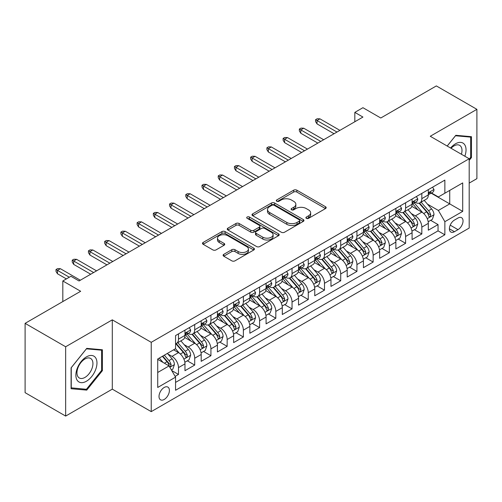 <?xml version="1.0" encoding="UTF-8"?>
<svg xmlns="http://www.w3.org/2000/svg" width="502" height="502" viewBox="0 0 502 502"><rect width="100%" height="100%" fill="white"/><g stroke="black" fill="none" stroke-linecap="round" stroke-linejoin="round"><path stroke-width="0.75" d="M306.364 218.339A1.575 0.91 0 0 0 308.592 218.339L325.516 208.568A2.253 1.299 0 0 0 326.174 207.652A2.253 1.299 0 0 0 325.516 206.73L296.851 190.183A2.253 1.299 0 0 0 293.664 190.183L276.746 199.953A1.575 0.91 0 0 0 276.288 200.593A1.575 0.91 0 0 0 276.746 201.239A1.575 0.91 0 0 0 278.974 201.239L281.164 199.978A7.204 4.16 0 0 1 291.355 199.978L293.745 201.352A7.204 4.16 0 0 1 295.854 204.295A7.204 4.16 0 0 1 293.745 207.238L291.555 208.499A1.575 0.91 0 0 0 291.091 209.146A1.575 0.91 0 0 0 291.555 209.792A1.575 0.91 0 0 0 293.783 209.792L295.973 208.525A7.204 4.16 0 0 1 306.164 208.525L308.554 209.905A7.204 4.16 0 0 1 310.663 212.848A7.204 4.16 0 0 1 308.554 215.791L306.364 217.052A1.575 0.91 0 0 0 305.9 217.699A1.575 0.91 0 0 0 306.364 218.339L306.364 217.052M164.21 399.454A7.342 4.236 120 0 0 169.005 392.984A7.342 4.236 120 0 0 167.881 387.098A7.342 4.236 120 0 0 164.21 387.462A7.342 4.236 120 0 0 159.41 393.932A7.342 4.236 120 0 0 160.54 399.818A7.342 4.236 120 0 0 164.21 399.454M223.76 254.357A2.253 1.299 0 0 0 223.101 255.273A2.253 1.299 0 0 0 223.76 256.196L231.805 260.833A2.253 1.299 0 0 0 234.986 260.833L253.78 249.99A2.253 1.299 0 0 0 254.439 249.067A2.253 1.299 0 0 0 253.78 248.151L225.116 231.598A2.253 1.299 0 0 0 221.928 231.598L203.141 242.447A2.253 1.299 0 0 0 202.482 243.37A2.253 1.299 0 0 0 203.141 244.286L212.854 249.896A2.253 1.299 0 0 0 216.036 249.896L224.08 245.252A2.253 1.299 0 0 0 224.739 244.336A2.253 1.299 0 0 0 224.08 243.414L219.261 240.634A6.024 3.476 0 0 1 217.498 238.174A6.024 3.476 0 0 1 221.219 234.961A6.024 3.476 0 0 1 227.782 235.714L246.651 246.607A6.024 3.476 0 0 1 248.415 249.067A6.024 3.476 0 0 1 244.7 252.28A6.024 3.476 0 0 1 238.13 251.527L234.986 249.714A2.253 1.299 0 0 0 231.805 249.714L223.76 254.357L223.76 256.196M469.194 183.098L476.9 178.649L476.9 109.336L436.345 85.924L380.78 118.001L362.933 107.698L354.826 112.379L362.933 117.066L79.04 280.969L70.926 276.288L62.819 280.969L62.819 301.577M65.655 346.769L65.655 416.076L112.297 389.15L112.297 319.843L65.655 346.769L25.1 323.351L80.665 291.273L62.819 280.969M112.297 319.843L151.234 342.32L469.194 158.745L469.194 228.052L151.234 411.627L151.234 342.32M476.9 109.336L430.258 136.268L469.194 158.745M281.327 232.244A2.253 1.299 0 0 0 284.508 232.244L303.302 221.395A2.253 1.299 0 0 0 303.961 220.478A2.253 1.299 0 0 0 303.302 219.556L274.638 203.009A2.253 1.299 0 0 0 271.45 203.009L252.663 213.858A2.253 1.299 0 0 0 252.004 214.774A2.253 1.299 0 0 0 252.663 215.697L281.327 232.244M247.8 218.677A1.575 0.91 0 0 1 249.4 218.903L249.4 217.027L278.541 233.85A2.253 1.299 0 0 1 279.2 234.773A2.253 1.299 0 0 1 278.541 235.689L259.747 246.538A2.253 1.299 0 0 1 256.566 246.538L227.902 229.991L227.902 228.153A2.253 1.299 0 0 0 227.243 229.075A2.253 1.299 0 0 0 227.902 229.991M227.902 228.153L235.94 223.509A2.253 1.299 0 0 1 239.128 223.509L250.749 230.223A2.253 1.299 0 0 0 253.937 230.223L259.27 227.142A2.253 1.299 0 0 0 259.929 226.22A2.253 1.299 0 0 0 259.27 225.304L247.166 218.314A1.575 0.91 0 0 1 246.708 217.673A1.575 0.91 0 0 1 247.681 216.833A1.575 0.91 0 0 1 249.4 217.027M65.655 416.076L25.1 392.664L25.1 323.351M175.116 376.387L178.486 374.442L171.753 370.558M167.925 354.017L171.998 356.37A9.174 5.296 60 0 1 178.486 367.608L184.974 363.862L184.974 370.696L194.707 365.079L187.328 360.819M184.146 344.648L188.219 347.001A9.174 5.296 60 0 1 194.707 358.24L201.195 354.494L201.195 361.333L210.928 355.711L203.548 351.45M200.367 335.286L204.439 337.639A9.174 5.296 60 0 1 210.928 348.877L217.416 345.131L217.416 351.965L227.155 346.349L219.769 342.088M216.588 325.917L220.667 328.27A9.174 5.296 60 0 1 227.155 339.509L233.643 335.763L233.643 342.602L243.376 336.98L235.996 332.719M232.815 316.555L236.888 318.902A9.174 5.296 60 0 1 243.376 330.14L249.864 326.394L249.864 333.234L259.597 327.611L252.217 323.351M249.036 307.186L253.108 309.539A9.174 5.296 60 0 1 259.597 320.778L266.085 317.032L266.085 323.865L275.818 318.249L268.438 313.988M265.257 297.818L269.329 300.171A9.174 5.296 60 0 1 275.818 311.409L282.312 307.663L282.312 314.503L292.045 308.881L284.659 304.62M281.484 288.455L285.556 290.809A9.174 5.296 60 0 1 292.045 302.047L298.533 298.301L298.533 305.134L308.266 299.518L300.886 295.258M297.705 279.087L301.777 281.44A9.174 5.296 60 0 1 308.266 292.679L314.754 288.932L314.754 295.772L324.487 290.15L317.107 285.889M313.926 269.725L317.998 272.071A9.174 5.296 60 0 1 324.487 283.31L330.975 279.564L330.975 286.404L340.714 280.787L333.328 276.52M330.147 260.356L334.219 262.709A9.174 5.296 60 0 1 340.714 273.948L347.202 270.202L347.202 277.035L356.935 271.419L349.555 267.158M346.374 250.987L350.446 253.341A9.174 5.296 60 0 1 356.935 264.579L363.423 260.833L363.423 267.673L373.155 262.05L365.776 257.79M362.595 241.625L366.667 243.978A9.174 5.296 60 0 1 373.155 255.217L379.644 251.471L379.644 258.304L389.376 252.688L381.997 248.427M378.815 232.257L382.888 234.61A9.174 5.296 60 0 1 389.376 245.848L395.871 242.102L395.871 248.942L405.603 243.319L398.218 239.059M395.036 222.894L399.115 225.241A9.174 5.296 60 0 1 405.603 236.486L412.092 232.733L412.092 239.573L421.824 233.957L421.824 227.117A9.174 5.296 -120 0 0 415.336 215.879L411.263 213.526M414.445 229.69L421.824 233.957M184.974 363.862A9.174 5.296 -120 0 0 178.486 352.624L173.617 349.812M201.195 354.494A9.174 5.296 -120 0 0 194.707 343.255L184.673 337.463M217.416 345.131A9.174 5.296 -120 0 0 210.928 333.886L200.9 328.095M233.643 335.763A9.174 5.296 -120 0 0 227.155 324.524L217.121 318.732M249.864 326.394A9.174 5.296 -120 0 0 243.376 315.156L233.342 309.364M266.085 317.032A9.174 5.296 -120 0 0 259.597 305.793L249.563 300.001M282.312 307.663A9.174 5.296 -120 0 0 275.818 296.425L265.79 290.633M298.533 298.301A9.174 5.296 -120 0 0 292.045 287.062L282.011 281.264M314.754 288.932A9.174 5.296 -120 0 0 308.266 277.694L298.232 271.902M330.975 279.564A9.174 5.296 -120 0 0 324.487 268.325L314.453 262.533M347.202 270.202A9.174 5.296 -120 0 0 340.714 258.963L330.68 253.171M363.423 260.833A9.174 5.296 -120 0 0 356.935 249.594L346.901 243.803M379.644 251.471A9.174 5.296 -120 0 0 373.155 240.232L363.122 234.434M395.871 242.102A9.174 5.296 -120 0 0 389.376 230.864L379.349 225.072M412.092 232.733A9.174 5.296 -120 0 0 405.603 221.495L395.57 215.703M458 218.031L454.429 220.089A7.11 4.104 120 0 0 449.786 226.358A7.11 4.104 120 0 0 450.878 232.056A7.11 4.104 120 0 0 454.429 231.704L458 229.646A7.11 4.104 120 0 0 462.649 223.377A7.11 4.104 120 0 0 461.558 217.68A7.11 4.104 120 0 0 458 218.031M157.722 372.478L169.074 365.92L175.562 377.159L175.562 390.274L444.86 234.798L444.86 221.683L438.371 210.445L427.484 204.157M175.562 377.159L157.722 387.462L157.722 358.993L175.562 348.689L175.562 335.574L444.86 180.099L444.86 193.214L462.706 182.91L462.706 211.38L444.86 221.683M188.131 333.466L188.219 333.516A9.174 5.296 60 0 0 192.806 333.968L199.294 330.222A9.174 5.296 -120 0 0 201.195 326.024L201.195 320.778M204.358 324.097L204.439 324.148A9.174 5.296 60 0 0 209.027 324.606L215.521 320.86A9.174 5.296 -120 0 0 217.416 316.655L217.416 311.409M220.579 314.735L220.667 314.785A9.174 5.296 60 0 0 225.254 315.237L231.742 311.491A9.174 5.296 -120 0 0 233.643 307.287L233.643 302.047M236.8 305.367L236.888 305.417A9.174 5.296 60 0 0 241.475 305.869L247.963 302.122A9.174 5.296 -120 0 0 249.864 297.924L249.864 292.679M253.027 296.004L253.108 296.048A9.174 5.296 60 0 0 257.695 296.506L264.184 292.76A9.174 5.296 -120 0 0 266.085 288.556L266.085 283.31M269.248 286.636L269.329 286.686A9.174 5.296 60 0 0 273.923 287.138L280.411 283.392A9.174 5.296 -120 0 0 282.312 279.194L282.312 273.948M285.469 277.267L285.556 277.317A9.174 5.296 60 0 0 290.143 277.775L296.632 274.029A9.174 5.296 -120 0 0 298.533 269.825L298.533 264.579M301.689 267.905L301.777 267.955A9.174 5.296 60 0 0 306.364 268.407L312.853 264.661A9.174 5.296 -120 0 0 314.754 260.456L314.754 255.217M317.917 258.536L317.998 258.586A9.174 5.296 60 0 0 322.585 259.038L329.08 255.292A9.174 5.296 -120 0 0 330.975 251.094L330.975 245.848M334.137 249.174L334.219 249.218A9.174 5.296 60 0 0 338.812 249.676L345.301 245.93A9.174 5.296 -120 0 0 347.202 241.726L347.202 236.48M350.358 239.805L350.446 239.856A9.174 5.296 60 0 0 355.033 240.307L361.522 236.561A9.174 5.296 -120 0 0 363.423 232.363L363.423 227.117M366.579 230.437L366.667 230.487A9.174 5.296 60 0 0 371.254 230.945L377.742 227.199A9.174 5.296 -120 0 0 379.644 222.995L379.644 217.749M382.806 221.075L382.888 221.125A9.174 5.296 60 0 0 387.481 221.577L393.97 217.83A9.174 5.296 -120 0 0 395.871 213.632L395.871 208.386M399.027 211.706L399.115 211.756A9.174 5.296 60 0 0 403.702 212.208L410.19 208.462A9.174 5.296 -120 0 0 412.092 204.264L412.092 199.018M175.562 382.405L438.045 230.864L438.045 224.589L428.313 230.205L428.313 223.371A9.174 5.296 -120 0 0 421.824 212.133L411.791 206.341M415.248 202.344L415.336 202.388A9.174 5.296 -120 0 0 419.923 202.846A9.174 5.296 -120 0 0 421.824 198.641L421.824 193.395M419.923 202.846L426.411 199.099A9.174 5.296 -120 0 0 428.313 194.895L428.313 189.649M178.486 333.886L178.486 339.132A9.174 5.296 60 0 1 176.585 343.337A9.174 5.296 60 0 1 175.562 343.707M176.585 343.337L183.073 339.59A9.174 5.296 -120 0 0 184.974 335.386L184.974 330.14M194.707 324.524L194.707 329.77A9.174 5.296 60 0 1 192.806 333.968M210.928 315.156L210.928 320.401A9.174 5.296 60 0 1 209.027 324.606M227.155 305.793L227.155 311.039A9.174 5.296 60 0 1 225.254 315.237M243.376 296.425L243.376 301.671A9.174 5.296 60 0 1 241.475 305.869M259.597 287.056L259.597 292.302A9.174 5.296 60 0 1 257.695 296.506M275.818 277.694L275.818 282.94A9.174 5.296 60 0 1 273.923 287.138M292.045 268.325L292.045 273.571A9.174 5.296 60 0 1 290.143 277.775M308.266 258.963L308.266 264.209A9.174 5.296 60 0 1 306.364 268.407M324.487 249.594L324.487 254.84A9.174 5.296 60 0 1 322.585 259.038M340.714 240.226L340.714 245.472A9.174 5.296 60 0 1 338.812 249.676M356.935 230.864L356.935 236.109A9.174 5.296 60 0 1 355.033 240.307M373.155 221.495L373.155 226.741A9.174 5.296 60 0 1 371.254 230.945M389.376 212.133L389.376 217.379A9.174 5.296 60 0 1 387.481 221.577M405.603 202.764L405.603 208.01A9.174 5.296 60 0 1 403.702 212.208M405.603 236.486L405.603 243.319M389.376 245.848L389.376 252.688M373.155 255.217L373.155 262.05M356.935 264.579L356.935 271.419M340.714 273.948L340.714 280.787M324.487 283.31L324.487 290.15M308.266 292.679L308.266 299.518M292.045 302.047L292.045 308.881M275.818 311.409L275.818 318.249M259.597 320.778L259.597 327.611M243.376 330.14L243.376 336.98M227.155 339.509L227.155 346.349M210.928 348.877L210.928 355.711M194.707 358.24L194.707 365.079M178.486 367.608L178.486 374.442M169.074 365.92L157.722 359.363M438.371 210.445L449.729 203.887L449.729 190.402L462.706 182.91M431.149 193.163L462.706 211.38M431.475 192.975L438.371 196.96L444.86 193.214M112.297 389.15L151.234 411.627M354.826 112.379L354.826 121.748M430.666 220.328L438.045 224.589M438.045 230.864L444.86 234.798M469.194 160.395L471.466 157.565L471.466 136.695L455.81 135.295L447.182 146.032M71.089 388.724L86.746 390.117L102.402 370.645L102.402 349.768L86.746 348.375L71.089 367.847L71.089 388.724M470.656 157.101L471.466 157.565M101.592 370.175L102.402 370.645M85.089 389.163L86.746 390.117M306.992 218.565L308.554 217.661A7.204 4.16 0 0 0 310.663 214.718L310.663 212.848M295.854 204.295L295.854 206.171A7.204 4.16 0 0 1 293.745 209.114L292.183 210.012M325.484 208.587L296.851 192.059A2.253 1.299 0 0 0 293.664 192.059L277.374 201.459M303.271 221.413L274.638 204.885A2.253 1.299 0 0 0 271.45 204.885L252.694 215.716M299.317 221.118A1.575 0.91 0 0 0 299.782 220.478A1.575 0.91 0 0 0 299.317 219.832L274.161 205.305A1.575 0.91 0 0 0 271.927 205.305L269.624 206.642A7.204 4.16 0 0 0 267.51 209.585A7.204 4.16 0 0 0 269.624 212.522L286.818 222.455A7.204 4.16 0 0 0 297.008 222.455L299.317 221.118L299.317 222.995A1.575 0.91 0 0 0 299.782 222.348L299.782 220.478M267.51 209.585L267.51 211.455A7.204 4.16 0 0 0 269.624 214.398L269.624 212.522M299.317 222.995L297.008 224.325A7.204 4.16 0 0 1 286.818 224.325L269.624 214.398M227.933 230.01L235.94 225.385L235.94 223.509M259.929 226.22L259.929 228.096A2.253 1.299 0 0 1 259.27 229.012L253.937 232.093A2.253 1.299 0 0 1 250.749 232.093L239.128 225.385A2.253 1.299 0 0 0 235.94 225.385M249.4 218.903L278.51 235.708M262.816 237.189A6.024 3.476 0 0 0 269.379 237.942A6.024 3.476 0 0 0 273.094 234.729A6.024 3.476 0 0 0 271.331 232.269L264.686 228.429A2.253 1.299 0 0 0 261.498 228.429L256.164 231.51A2.253 1.299 0 0 0 255.505 232.426A2.253 1.299 0 0 0 256.164 233.348L262.816 237.189L262.816 239.059A6.024 3.476 0 0 0 269.379 239.812A6.024 3.476 0 0 0 273.094 236.599L273.094 234.729M255.505 232.426L255.505 234.302A2.253 1.299 0 0 0 256.164 235.218L256.164 233.348M262.816 239.059L256.164 235.218M248.415 249.067L248.415 250.944A6.024 3.476 0 0 1 244.7 254.156A6.024 3.476 0 0 1 238.13 253.403L234.986 251.584A2.253 1.299 0 0 0 231.805 251.584L223.792 256.208M217.498 238.174L217.498 240.05A6.024 3.476 0 0 0 219.261 242.504L219.261 240.634M224.049 245.271L219.261 242.504M253.748 250.002L225.116 233.474A2.253 1.299 0 0 0 221.928 233.474L203.172 244.305M428.175 221.765L432.366 219.343L433.992 214.661A6.08 3.508 -120 0 0 431.626 208.951L424.209 200.367M422.728 212.722L414.257 202.915M417.902 209.867L412.989 204.176A14.571 8.409 -120 0 0 412.537 203.668M419.095 203.172L426.593 211.857A6.08 3.508 60 0 1 428.764 216.042L429.204 216.764L430.026 216.651L430.71 214.919A6.08 3.508 -120 0 0 428.539 210.733L421.128 202.149M419.54 203.034L427.591 212.359A3.1 1.788 60 0 1 428.375 213.57L430.71 214.919M432.611 187.171L433.992 189.555A6.08 3.508 60 0 1 432.73 192.247L429.649 194.029A6.08 3.508 -120 0 0 430.71 192.63L430.578 192.09M428.513 194.312L428.539 194.312A6.08 3.508 -120 0 0 429.649 194.029M429.925 192.172L430.71 192.63C430.327 191.714 429.674 192.084 428.764 193.753A6.08 3.508 60 0 1 428.313 194.619M336.98 132.051L317.026 120.53L317.026 123.9L315.563 121.559L315.563 119.689L317.026 120.53L319.943 118.842L339.898 130.363M317.026 123.9L334.062 133.739M315.563 119.689L317.189 118.748L319.943 118.842M464.833 156.222A14.909 8.609 120 0 0 455.483 143.804A14.909 8.609 120 0 0 450.601 148.008M461.426 154.258A11.289 6.52 120 0 0 459.65 145.348A11.289 6.52 120 0 0 454.009 145.906A11.289 6.52 120 0 0 451.053 148.272M447.213 146.051L455.483 135.76L470.656 137.115L470.656 157.339L469.194 159.153M469.646 136.531L470.656 137.115M95.556 369.874A14.909 8.609 120 0 0 91.697 355.472A14.909 8.609 120 0 0 77.289 368.242A14.909 8.609 120 0 0 81.148 382.649A14.909 8.609 120 0 0 95.556 369.874M91.86 368.826A11.289 6.52 120 0 0 90.586 358.428A11.289 6.52 120 0 0 78.03 367.589A11.289 6.52 120 0 0 79.297 377.981A11.289 6.52 120 0 0 91.86 368.826M71.253 387.927L71.253 367.702L86.419 348.834L101.592 350.189L101.592 370.413L86.419 389.282L71.089 387.833M100.582 349.612L101.592 350.189M411.954 231.127L416.145 228.711L417.771 224.024A6.08 3.508 -120 0 0 415.399 218.32L407.988 209.736M406.501 222.091L398.03 212.283M401.682 219.236L396.768 213.545A14.571 8.409 -120 0 0 396.316 213.036M402.874 212.541L410.372 221.219A6.08 3.508 60 0 1 412.537 225.411L412.983 226.132L413.805 226.013L414.483 224.287A6.08 3.508 -120 0 0 412.318 220.096L404.907 211.518M403.313 212.396L411.37 221.727A3.1 1.788 60 0 1 412.148 222.938L414.483 224.287M395.733 240.496L399.925 238.073L401.544 233.392A6.08 3.508 -120 0 0 399.178 227.682L391.767 219.104M390.28 231.453L381.809 221.646M385.461 228.598L380.541 222.907A14.571 8.409 -120 0 0 380.089 222.399M386.653 221.909L394.152 230.587A6.08 3.508 60 0 1 396.316 234.773L396.756 235.494L397.578 235.382L398.262 233.65A6.08 3.508 -120 0 0 396.097 229.464L388.686 220.88M387.092 221.765L395.149 231.089A3.1 1.788 60 0 1 395.927 232.3L398.262 233.65M379.512 249.864L383.704 247.442L385.323 242.755A6.08 3.508 -120 0 0 382.957 237.051L375.54 228.466M374.059 240.822L365.588 231.014M369.24 237.967L364.32 232.275A14.571 8.409 -120 0 0 363.868 231.767M370.432 231.271L377.924 239.95A6.08 3.508 60 0 1 380.096 244.141L380.535 244.863L381.357 244.744L382.041 243.018A6.08 3.508 -120 0 0 379.87 238.826L372.459 230.249M370.871 231.133L378.928 240.458A3.1 1.788 60 0 1 379.707 241.669L382.041 243.018M363.285 259.227L367.477 256.804L369.102 252.123A6.08 3.508 -120 0 0 366.73 246.413L359.319 237.835M357.838 250.191L349.367 240.383M353.013 247.335L348.099 241.638A14.571 8.409 -120 0 0 347.648 241.136M354.205 240.64L361.704 249.318A6.08 3.508 60 0 1 363.868 253.504L364.314 254.225L365.136 254.112L365.82 252.38A6.08 3.508 -120 0 0 363.649 248.195L356.238 239.611M354.644 240.496L362.701 249.827A3.1 1.788 60 0 1 363.486 251.038L365.82 252.38M416.39 196.533L417.771 198.924A6.08 3.508 60 0 1 416.509 201.616L413.428 203.392A6.08 3.508 -120 0 0 414.483 201.992L414.357 201.453M412.293 203.68L412.318 203.68A6.08 3.508 -120 0 0 413.428 203.392M413.698 201.54L414.483 201.992C414.106 201.076 413.453 201.453 412.537 203.115A6.08 3.508 60 0 1 412.092 203.981M320.759 141.42L300.805 129.899L300.805 133.268L299.343 130.928L299.343 129.052L300.805 129.899L303.723 128.211L323.677 139.732M300.805 133.268L317.835 143.101M299.343 129.052L300.968 128.117L303.723 128.211M400.169 205.902L401.544 208.292A6.08 3.508 60 0 1 400.289 210.978L397.207 212.76A6.08 3.508 -120 0 0 398.262 211.361L398.136 210.821M396.072 213.043L396.097 213.043A6.08 3.508 -120 0 0 397.207 212.76M397.477 210.909L398.262 211.361C397.879 210.445 397.233 210.821 396.316 212.484A6.08 3.508 60 0 1 395.871 213.35M304.532 150.782L284.584 139.261L284.584 142.637L283.122 140.29L283.122 138.42L284.584 139.261L287.502 137.579L307.456 149.094M284.584 142.637L301.614 152.47M283.122 138.42L284.741 137.485L287.502 137.579M383.942 215.27L385.323 217.655A6.08 3.508 60 0 1 384.061 220.347L380.98 222.129A6.08 3.508 -120 0 0 382.041 220.723L381.915 220.183M379.851 222.411L379.87 222.411A6.08 3.508 -120 0 0 380.98 222.129M381.256 220.271L382.041 220.723C381.658 219.807 381.012 220.183 380.096 221.846A6.08 3.508 60 0 1 379.644 222.712M288.311 160.151L268.357 148.63L268.357 151.999L266.901 149.659L266.901 147.789L268.357 148.63L271.281 146.942L291.229 158.463M268.357 151.999L285.393 161.832M266.901 147.789L268.52 146.848L271.281 146.942M367.721 224.632L369.102 227.023A6.08 3.508 60 0 1 367.841 229.715L364.759 231.491A6.08 3.508 -120 0 0 365.82 230.092L365.688 229.552M363.624 231.78L363.649 231.78A6.08 3.508 -120 0 0 364.759 231.491M365.036 229.64L365.82 230.092C365.437 229.176 364.785 229.552 363.868 231.215A6.08 3.508 60 0 1 363.423 232.081M272.09 169.513L252.136 157.992L252.136 161.368L250.674 159.027L250.674 157.151L252.136 157.992L255.054 156.31L275.008 167.831M252.136 161.368L269.166 171.201M250.674 157.151L252.299 156.216L255.054 156.31M347.064 268.595L351.256 266.173L352.875 261.492A6.08 3.508 -120 0 0 350.509 255.782L343.098 247.197M341.611 259.553L333.14 249.745M336.792 256.698L331.872 251.006A14.571 8.409 -120 0 0 331.42 250.498M337.984 250.002L345.483 258.687A6.08 3.508 60 0 1 347.648 262.872L348.093 263.594L348.915 263.481L349.593 261.749A6.08 3.508 -120 0 0 347.428 257.564L340.017 248.979M338.423 249.864L346.48 259.189A3.1 1.788 60 0 1 347.258 260.4L349.593 261.749M351.5 234.001L352.875 236.386A6.08 3.508 60 0 1 351.62 239.077L348.539 240.86A6.08 3.508 -120 0 0 349.593 239.46L349.467 238.921M347.403 241.142L347.428 241.142A6.08 3.508 -120 0 0 348.539 240.86M348.808 239.002L349.593 239.46C349.21 238.544 348.564 238.914 347.648 240.583A6.08 3.508 60 0 1 347.202 241.449M255.869 178.881L235.915 167.361L235.915 170.73L234.453 168.39L234.453 166.52L235.915 167.361L238.833 165.673L258.787 177.193M235.915 170.73L252.945 180.569M234.453 166.52L236.078 165.578L238.833 165.673M330.843 277.957L335.035 275.542L336.654 270.854A6.08 3.508 -120 0 0 334.288 265.15L326.877 256.566M325.39 268.921L316.919 259.114M320.571 266.066L315.651 260.375A14.571 8.409 -120 0 0 315.2 259.867M321.763 259.371L329.256 268.049A6.08 3.508 60 0 1 331.427 272.241L331.866 272.962L332.688 272.843L333.372 271.118A6.08 3.508 -120 0 0 331.207 266.926L323.79 258.348M322.202 259.227L330.26 268.557A3.1 1.788 60 0 1 331.038 269.769L333.372 271.118M335.28 243.363L336.654 245.754A6.08 3.508 60 0 1 335.399 248.446L332.311 250.222A6.08 3.508 -120 0 0 333.372 248.823L333.246 248.283M331.182 250.511L331.207 250.511A6.08 3.508 -120 0 0 332.311 250.222M332.588 248.371L333.372 248.823C332.989 247.906 332.343 248.283 331.427 249.946A6.08 3.508 60 0 1 330.975 250.812M239.642 188.25L219.688 176.729L219.688 180.099L218.232 177.758L218.232 175.882L219.688 176.729L222.612 175.041L242.566 186.562M219.688 180.099L236.724 189.932M218.232 175.882L219.851 174.947L222.612 175.041M314.616 287.326L318.808 284.904L320.433 280.223A6.08 3.508 -120 0 0 318.067 274.512L310.65 265.934M309.169 278.284L300.698 268.476M304.344 275.429L299.43 269.737A14.571 8.409 -120 0 0 298.979 269.229M305.536 268.739L313.035 277.418A6.08 3.508 60 0 1 315.206 281.603L315.645 282.325L316.467 282.212L317.151 280.48A6.08 3.508 -120 0 0 314.98 276.295L307.569 267.71M305.982 268.595L314.032 277.92A3.1 1.788 60 0 1 314.817 279.131L317.151 280.48M319.052 252.732L320.433 255.123A6.08 3.508 60 0 1 319.172 257.808L316.091 259.59A6.08 3.508 -120 0 0 317.151 258.191L317.019 257.651M314.955 259.873L314.98 259.873A6.08 3.508 -120 0 0 316.091 259.59M316.367 257.739L317.151 258.191C316.768 257.275 316.116 257.645 315.206 259.314A6.08 3.508 60 0 1 314.754 260.18M223.421 197.612L203.467 186.091L203.467 189.467L202.005 187.12L202.005 185.251L203.467 186.091L206.385 184.41L226.339 195.924M203.467 189.467L220.503 199.3M202.005 185.251L203.63 184.316L206.385 184.41M298.395 296.695L302.587 294.272L304.212 289.585A6.08 3.508 -120 0 0 301.84 283.881L294.429 275.297M292.942 287.652L284.471 277.844M288.123 284.797L283.21 279.106A14.571 8.409 -120 0 0 282.758 278.597M289.315 278.102L296.814 286.78A6.08 3.508 60 0 1 298.979 290.972L299.424 291.693L300.246 291.574L300.93 289.849A6.08 3.508 -120 0 0 298.759 285.657L291.348 277.079M289.754 277.964L297.811 287.288A3.1 1.788 60 0 1 298.596 288.499L300.93 289.849M302.832 262.1L304.212 264.485A6.08 3.508 60 0 1 302.951 267.177L299.87 268.959A6.08 3.508 -120 0 0 300.93 267.553L300.798 267.014M298.734 269.241L298.759 269.241A6.08 3.508 -120 0 0 299.87 268.959M300.14 267.102L300.93 267.553C300.547 266.637 299.895 267.014 298.979 268.677A6.08 3.508 60 0 1 298.533 269.543M207.2 206.981L187.246 195.46L187.246 198.83L185.784 196.489L185.784 194.619L187.246 195.46L190.164 193.772L210.118 205.293M187.246 198.83L204.276 208.663M185.784 194.619L187.409 193.678L190.164 193.772M286.611 271.463L287.985 273.854A6.08 3.508 60 0 1 286.73 276.546L283.649 278.321A6.08 3.508 -120 0 0 284.703 276.922L284.578 276.382M282.513 278.61L282.538 278.604A6.08 3.508 -120 0 0 283.649 278.321M283.919 276.47L284.703 276.922C284.32 276.006 283.674 276.382 282.758 278.045A6.08 3.508 60 0 1 282.312 278.911M190.973 216.343L171.025 204.822L171.025 208.198L169.563 205.858L169.563 203.981L171.025 204.822L173.943 203.141L193.897 214.661M171.025 208.198L188.055 218.031M169.563 203.981L171.182 203.046L173.943 203.141M270.383 280.831L271.764 283.216A6.08 3.508 60 0 1 270.503 285.908L267.422 287.69A6.08 3.508 -120 0 0 268.482 286.291L268.357 285.751M266.292 287.972L266.317 287.972A6.08 3.508 -120 0 0 267.422 287.69M267.698 285.833L268.482 286.291C268.099 285.374 267.453 285.745 266.537 287.414A6.08 3.508 60 0 1 266.085 288.28M174.752 225.712L154.798 214.191L154.798 217.561L153.342 215.22L153.342 213.35L154.798 214.191L157.722 212.503L177.677 224.024M154.798 217.561L171.835 227.4M153.342 213.35L154.961 212.409L157.722 212.503M254.163 290.194L255.543 292.584A6.08 3.508 60 0 1 254.282 295.276L251.201 297.052A6.08 3.508 -120 0 0 252.261 295.653L252.129 295.113M250.065 297.341L250.09 297.341A6.08 3.508 -120 0 0 251.201 297.052M251.477 295.201L252.261 295.653C251.878 294.737 251.226 295.113 250.31 296.776A6.08 3.508 60 0 1 249.864 297.642M158.532 235.08L138.577 223.559L138.577 226.929L137.115 224.589L137.115 222.712L138.577 223.559L141.495 221.871L161.449 233.392M138.577 226.929L155.614 236.762M137.115 222.712L138.74 221.777L141.495 221.871M237.942 299.562L239.316 301.953A6.08 3.508 60 0 1 238.061 304.639L234.98 306.421A6.08 3.508 -120 0 0 236.034 305.021L235.909 304.482M233.844 306.703L233.869 306.703A6.08 3.508 -120 0 0 234.98 306.421M235.25 304.57L236.034 305.021C235.651 304.105 235.005 304.476 234.089 306.145A6.08 3.508 60 0 1 233.643 307.011M142.311 244.443L122.356 232.922L122.356 236.298L120.894 233.951L120.894 232.081L122.356 232.922L125.274 231.24L145.229 242.755M122.356 236.298L139.387 246.131M120.894 232.081L122.519 231.146L125.274 231.24M221.721 308.931L223.095 311.315A6.08 3.508 60 0 1 221.84 314.007L218.753 315.783A6.08 3.508 -120 0 0 219.813 314.384L219.688 313.844M217.623 316.072L217.648 316.072A6.08 3.508 -120 0 0 218.753 315.783M219.029 313.932L219.813 314.384C219.43 313.468 218.784 313.844 217.868 315.507A6.08 3.508 60 0 1 217.416 316.373M126.084 253.811L106.129 242.29L106.129 245.66L104.673 243.319L104.673 241.449L106.129 242.29L109.053 240.602L129.008 252.123M106.129 245.66L123.166 255.493M104.673 241.449L106.292 240.508L109.053 240.602M205.494 318.293L206.874 320.684A6.08 3.508 60 0 1 205.613 323.37L202.532 325.152A6.08 3.508 -120 0 0 203.592 323.752L203.461 323.213M201.402 325.434L201.421 325.434A6.08 3.508 -120 0 0 202.532 325.152M202.808 323.301L203.592 323.752C203.21 322.836 202.563 323.213 201.647 324.876A6.08 3.508 60 0 1 201.195 325.742M109.863 263.173L89.908 251.653L89.908 255.029L88.452 252.688L88.452 250.812L89.908 251.653L92.832 249.971L112.781 261.492M89.908 255.029L106.945 264.861M88.452 250.812L90.071 249.877L92.832 249.971M189.273 327.662L190.653 330.046A6.08 3.508 60 0 1 189.392 332.738L186.311 334.52A6.08 3.508 -120 0 0 187.371 333.121L187.24 332.581M185.175 334.803L185.2 334.803A6.08 3.508 -120 0 0 186.311 334.52M186.587 332.663L187.371 333.121C186.989 332.205 186.336 332.575 185.42 334.244A6.08 3.508 60 0 1 184.974 335.104M93.642 272.542L73.687 261.021L73.687 264.391L72.225 262.05L72.225 260.18L73.687 261.021L76.605 259.333L96.56 270.854M73.687 264.391L90.718 274.23M72.225 260.18L73.85 259.239L76.605 259.333M69.307 277.223L57.466 270.39L57.466 273.759L56.004 271.419L56.004 269.543L57.466 270.39L60.384 268.702L80.339 280.223M57.466 273.759L66.383 278.911M56.004 269.543L57.623 268.608L60.384 268.702M282.174 306.057L286.366 303.635L287.985 298.954A6.08 3.508 -120 0 0 285.619 293.243L278.208 284.665M276.721 297.021L268.25 287.213M271.902 294.166L266.982 288.468A14.571 8.409 -120 0 0 266.531 287.966M273.094 287.47L280.593 296.149A6.08 3.508 60 0 1 282.758 300.334L283.203 301.056L284.019 300.943L284.703 299.211A6.08 3.508 -120 0 0 282.538 295.025L275.127 286.441M273.534 287.326L281.591 296.657A3.1 1.788 60 0 1 282.369 297.868L284.703 299.211M265.953 315.425L270.145 313.003L271.764 308.322A6.08 3.508 -120 0 0 269.398 302.612L261.988 294.028M260.5 306.383L252.029 296.575M255.681 303.528L250.762 297.837A14.571 8.409 -120 0 0 250.31 297.328M256.873 296.833L264.366 305.517A6.08 3.508 60 0 1 266.537 309.703L266.976 310.424L267.798 310.311L268.482 308.579A6.08 3.508 -120 0 0 266.317 304.394L258.9 295.81M257.313 296.695L265.37 306.019A3.1 1.788 60 0 1 266.148 307.23L268.482 308.579M249.726 324.788L253.918 322.372L255.543 317.684A6.08 3.508 -120 0 0 253.171 311.98L245.76 303.396M244.279 315.752L235.808 305.944M239.454 312.897L234.541 307.205A14.571 8.409 -120 0 0 234.089 306.697M240.646 306.201L248.145 314.88A6.08 3.508 60 0 1 250.31 319.071L250.755 319.793L251.577 319.674L252.261 317.948A6.08 3.508 -120 0 0 250.09 313.756L242.679 305.178M241.092 306.057L249.143 315.388A3.1 1.788 60 0 1 249.927 316.599L252.261 317.948M233.505 334.156L237.697 331.734L239.316 327.053A6.08 3.508 -120 0 0 236.95 321.343L229.539 312.765M228.052 325.114L219.581 315.306M223.233 322.259L218.32 316.567A14.571 8.409 -120 0 0 217.868 316.059M224.425 315.57L231.924 324.248A6.08 3.508 60 0 1 234.089 328.433L234.534 329.155L235.356 329.042L236.034 327.31A6.08 3.508 -120 0 0 233.869 323.125L226.458 314.541M224.865 315.425L232.922 324.75A3.1 1.788 60 0 1 233.7 325.961L236.034 327.31M217.284 343.525L221.476 341.103L223.095 336.415A6.08 3.508 -120 0 0 220.729 330.711L213.319 322.127M211.831 334.483L203.36 324.675M207.012 331.627L202.093 325.936A14.571 8.409 -120 0 0 201.641 325.428M208.204 324.932L215.697 333.61A6.08 3.508 60 0 1 217.868 337.802L218.307 338.524L219.129 338.404L219.813 336.679A6.08 3.508 -120 0 0 217.648 332.487L210.238 323.909M208.644 324.794L216.701 334.119A3.1 1.788 60 0 1 217.479 335.33L219.813 336.679M201.057 352.887L205.255 350.465L206.874 345.784A6.08 3.508 -120 0 0 204.509 340.074L197.091 331.496M195.611 343.851L187.139 334.043M190.785 340.99L185.872 335.298A14.571 8.409 -120 0 0 185.42 334.79M191.977 334.301L199.476 342.979A6.08 3.508 60 0 1 201.647 347.164L202.086 347.886L202.908 347.773L203.592 346.041A6.08 3.508 -120 0 0 201.421 341.856L194.01 333.272M192.423 334.156L200.474 343.487A3.1 1.788 60 0 1 201.258 344.698L203.592 346.041M184.836 362.256L189.028 359.834L190.653 355.152A6.08 3.508 -120 0 0 188.281 349.442L180.871 340.858M179.383 353.213L175.505 348.721M174.564 350.358L173.937 349.63M175.756 343.663L183.255 352.348A6.08 3.508 60 0 1 185.42 356.533L185.865 357.255L186.688 357.135L187.371 355.41A6.08 3.508 -120 0 0 185.2 351.224L177.79 342.64M176.196 343.525L184.253 352.85A3.1 1.788 60 0 1 185.037 354.061L187.371 355.41M171.427 369.993L172.807 369.202L174.426 364.515A6.08 3.508 -120 0 0 172.06 358.811L167.392 353.402M163.037 362.438L159.285 358.089M158.343 359.727L157.722 359.005M162.366 356.307L167.034 361.71A6.08 3.508 60 0 1 169.199 365.902L169.645 366.623L170.46 366.504L171.144 364.778A6.08 3.508 -120 0 0 168.979 360.587L164.311 355.184M162.742 356.094L168.032 362.218A3.1 1.788 60 0 1 168.81 363.429L171.144 364.778M171.998 356.37L178.486 352.624M188.219 347.001L194.707 343.255M204.439 337.639L210.928 333.886M220.667 328.27L227.155 324.524M236.888 318.902L243.376 315.156M253.108 309.539L259.597 305.793M269.329 300.171L275.818 296.425M285.556 290.809L292.045 287.062M301.777 281.44L308.266 277.694M317.998 272.071L324.487 268.325M334.219 262.709L340.714 258.963M350.446 253.341L356.935 249.594M366.667 243.978L373.155 240.232M382.888 234.61L389.376 230.864M399.115 225.241L405.603 221.495M415.336 215.879L421.824 212.133M421.824 198.641L428.313 194.895M178.486 339.132L184.974 335.386M194.707 329.77L201.195 326.024M210.928 320.401L217.416 316.655M227.155 311.039L233.643 307.287M243.376 301.671L249.864 297.924M259.597 292.302L266.085 288.556M275.818 282.94L282.312 279.194M292.045 273.571L298.533 269.825M308.266 264.209L314.754 260.456M324.487 254.84L330.975 251.094M340.714 245.472L347.202 241.726M356.935 236.109L363.423 232.363M373.155 226.741L379.644 222.995M389.376 217.379L395.871 213.632M405.603 208.01L412.092 204.264M421.824 227.117L428.313 223.371M450.219 225.153L458 229.646M449.403 228.805L454.429 231.704M308.554 217.661L308.554 215.791M291.555 209.792L291.555 208.499M293.745 209.114L293.745 207.238M276.746 201.239L276.746 199.953M293.664 192.059L293.664 190.183M296.851 192.059L296.851 190.183M325.516 208.568L325.516 206.73M252.663 215.697L252.663 213.858M271.45 204.885L271.45 203.009M274.638 204.885L274.638 203.009M303.302 221.395L303.302 219.556M286.818 224.325L286.818 222.455M297.008 224.325L297.008 222.455M239.128 225.385L239.128 223.509M250.749 232.093L250.749 230.223M253.937 232.093L253.937 230.223M259.27 229.012L259.27 227.142M278.541 235.689L278.541 233.85M231.805 251.584L231.805 249.714M234.986 251.584L234.986 249.714M238.13 253.403L238.13 251.527M224.08 245.252L224.08 243.414M203.141 244.286L203.141 242.447M221.928 233.474L221.928 231.598M225.116 233.474L225.116 231.598M253.78 249.99L253.78 248.151M427.252 218.646L433.948 214.774M428.539 210.733L431.626 208.951M423.694 213.526L426.593 211.857M433.948 189.486L428.313 192.743M411.025 228.015L417.727 224.143M412.318 220.096L415.399 218.32M407.473 222.894L410.372 221.219M394.804 237.377L401.506 233.512M396.097 229.464L399.178 227.682M391.246 232.263L394.152 230.587M378.583 246.746L385.285 242.874M379.87 238.826L382.957 237.051M375.025 241.625L377.924 239.95M362.356 256.108L369.058 252.242M363.649 248.195L366.73 246.413M358.804 250.994L361.704 249.318M417.727 198.855L412.092 202.111M401.506 208.223L395.871 211.474M385.285 217.586L379.644 220.842M369.058 226.954L363.423 230.205M346.135 265.476L352.837 261.605M347.428 257.564L350.509 255.782M342.584 260.356L345.483 258.687M352.837 236.316L347.202 239.573M329.914 274.845L336.616 270.973M331.207 266.926L334.288 265.15M326.356 269.725L329.256 268.049M336.616 245.685L330.975 248.942M313.694 284.207L320.395 280.342M314.98 276.295L318.067 274.512M310.136 279.093L313.035 277.418M320.395 255.054L314.754 258.304M297.466 293.576L304.168 289.704M298.759 285.657L301.84 283.881M293.915 288.455L296.814 286.78M304.168 264.416L298.533 267.673M287.947 273.785L282.312 277.035M271.726 283.147L266.085 286.404M255.499 292.515L249.864 295.772M239.278 301.884L233.643 305.134M223.057 311.246L217.416 314.503M206.837 320.615L201.195 323.865M190.609 329.977L184.974 333.234M281.245 302.938L287.947 299.073M282.538 295.025L285.619 293.243M277.694 297.824L280.593 296.149M265.025 312.307L271.726 308.435M266.317 304.394L269.398 302.612M261.467 307.186L264.366 305.517M248.804 321.675L255.499 317.804M250.09 313.756L253.171 311.98M245.246 316.555L248.145 314.88M232.577 331.038L239.278 327.172M233.869 323.125L236.95 321.343M229.025 325.923L231.924 324.248M216.356 340.406L223.057 336.535M217.648 332.487L220.729 330.711M212.798 335.286L215.697 333.61M200.135 349.768L206.837 345.903M201.421 341.856L204.509 340.074M196.577 344.654L199.476 342.979M183.908 359.137L190.609 355.265M185.2 351.224L188.281 349.442M180.356 354.017L183.255 352.348M169.845 367.257L174.389 364.634M168.979 360.587L172.06 358.811M164.405 363.228L167.034 361.71"/></g></svg>
